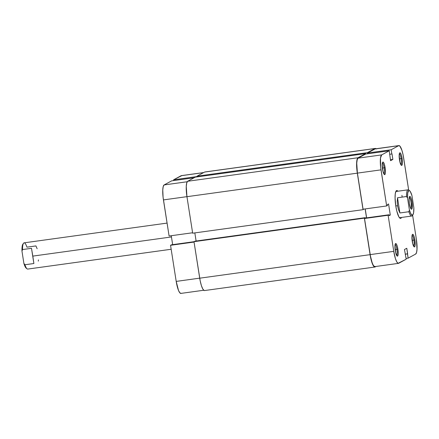 <?xml version="1.0" encoding="UTF-8"?>
<svg xmlns="http://www.w3.org/2000/svg" width="439" height="439" viewBox="0 0 439 439"><rect width="100%" height="100%" fill="white"/><g stroke="black" fill="none" stroke-linecap="round" stroke-linejoin="round"><path stroke-width="0.66" d="M203.734 290.25L180.873 293.411A13.653 2.996 82.1 0 1 176.204 281.404L170.546 245.297L171.429 244.819L194 241.702L171.429 244.819L170.546 245.297L194.054 242.054L170.546 245.297L176.204 281.404L199.707 278.156L176.204 281.404L178.508 290.464L179.875 292.89L181.109 293.329M171.654 180.852L194.159 177.746L171.654 180.852L164.137 184.934L171.654 180.852M187.201 181.751L164.137 184.934L163.22 186.542L162.77 189.95L163.083 197.248L169.092 236.006L192.6 232.763L169.092 236.006L163.44 199.904L186.943 196.656L163.44 199.904A13.653 2.996 82.1 0 1 164.137 184.934L187.201 181.751M181.702 175.682L173.592 179.803L173.712 180.566L173.592 179.803L181.115 175.721L203.619 172.609L181.115 175.721A13.653 2.996 82.1 0 1 181.351 175.638L203.734 172.549M171.254 235.71L172.659 244.649L171.254 235.71M197.1 176.555L173.592 179.803L197.1 176.555M204.772 290.481L204.162 290.519L202.802 289.016L201.402 285.624L200.189 280.861L193.994 241.68L194.878 241.198L365.253 217.667L365.314 218.073L365.253 217.667L364.37 218.145L193.994 241.68L194.878 241.198L365.253 217.667L364.37 218.145L370.088 254.658L364.37 218.145L193.994 241.68L199.712 278.189L370.088 254.658L372.464 263.998L374.538 266.989L376.058 266.451L375.142 266.945A14.07 3.084 -97.9 0 1 374.901 267.027A14.07 3.084 -97.9 0 1 370.088 254.658L199.712 278.189A14.07 3.084 82.1 0 0 204.525 290.558L374.901 267.027M366.538 217.87L365.138 208.931L366.538 217.87M194.834 232.9L196.107 241.027L194.834 232.9M363.909 209.101L363.042 209.672L192.666 233.202L363.042 209.672L357.324 173.158L186.948 196.688L192.666 233.202L186.948 196.688L357.324 173.158A14.07 3.084 -97.9 0 1 358.043 157.738L187.667 181.269A14.07 3.084 82.1 0 0 186.948 196.688L186.262 186.432L186.729 182.92L187.667 181.269L358.043 157.738L365.649 153.606L195.273 177.142L187.667 181.269L195.273 177.142L365.649 153.606L365.72 154.051L365.649 153.606L358.043 157.738L357.099 159.39L356.633 162.902L357.324 173.158L363.042 209.672L363.909 209.101M376.294 148.975L375.021 148.519L367.416 152.651L367.591 153.793L367.416 152.651L197.04 176.182L197.149 176.879L197.04 176.182L367.416 152.651L375.021 148.519L204.645 172.055L197.04 176.182L204.645 172.055L375.021 148.519A14.07 3.084 -97.9 0 1 375.268 148.442A14.07 3.084 -97.9 0 1 376.058 148.75M375.268 148.442L204.892 171.973A14.07 3.084 82.1 0 0 204.645 172.055L205.254 172.011M395.791 206.039A14.07 3.084 -97.9 0 1 396.115 190.987A14.07 3.084 -97.9 0 1 397.899 191.217L396.51 190.619L395.989 191.19L395.27 193.824L395.073 198.082L395.791 206.039L396.84 211.225L398.881 216.866L400.242 218.37L400.851 218.331L401.52 217.448A14.07 3.084 -97.9 0 1 399.869 218.15A14.07 3.084 -97.9 0 1 395.791 206.039M413.889 240.111A5.542 1.218 82.1 0 0 412.106 235.244A5.542 1.218 -97.9 0 1 413.889 240.111L412.106 240.358L413.889 240.111A5.542 1.218 -97.9 0 1 413.615 246.186A5.542 1.218 82.1 0 0 413.889 240.111L414.86 239.908L413.889 240.111M412.243 241.329A6.371 1.399 -97.9 0 1 412.391 234.508A6.371 1.399 -97.9 0 1 414.86 239.908L414.092 236.539L413.143 234.547L412.331 234.602L411.93 236.681L412.72 243.672L414.257 246.91L414.767 246.636L415.096 245.439L414.86 239.908A6.371 1.399 -97.9 0 1 414.087 246.811A6.371 1.399 -97.9 0 1 412.243 241.329M396.905 249.325A5.542 1.218 82.1 0 0 395.122 244.457A5.542 1.218 -97.9 0 1 396.905 249.325L395.127 249.571L396.905 249.325A5.542 1.218 -97.9 0 1 396.636 255.399A5.542 1.218 82.1 0 0 396.905 249.325L397.877 249.122L396.905 249.325M395.265 250.543A6.371 1.399 -97.9 0 1 395.407 243.722A6.371 1.399 -97.9 0 1 397.877 249.122L397.108 245.758L396.165 243.766L395.352 243.815L394.952 245.895L395.737 252.891L397.279 256.124L397.789 255.849L398.189 253.769L397.877 249.122A6.371 1.399 -97.9 0 1 397.108 256.025A6.371 1.399 -97.9 0 1 395.265 250.543M401.125 158.611A5.542 1.218 82.1 0 0 399.342 153.743A5.542 1.218 -97.9 0 1 401.125 158.611L399.347 158.858L401.125 158.611A5.542 1.218 -97.9 0 1 400.851 164.685A5.542 1.218 82.1 0 0 401.125 158.611L402.097 158.408L401.125 158.611M399.479 159.829A6.371 1.399 -97.9 0 1 399.627 153.008A6.371 1.399 -97.9 0 1 402.097 158.408L401.328 155.038L400.379 153.046L399.567 153.101L399.166 155.181L399.956 162.172L401.498 165.41L402.009 165.135L402.409 163.056L402.097 158.408A6.371 1.399 -97.9 0 1 401.328 165.311A6.371 1.399 -97.9 0 1 399.479 159.829M384.147 167.824A5.542 1.218 82.1 0 0 382.364 162.957A5.542 1.218 -97.9 0 1 384.147 167.824L382.364 168.071L384.147 167.824A5.542 1.218 -97.9 0 1 383.873 173.899A5.542 1.218 82.1 0 0 384.147 167.824L385.113 167.621L384.147 167.824M382.501 169.042A6.371 1.399 -97.9 0 1 382.649 162.227A6.371 1.399 -97.9 0 1 385.113 167.621L384.35 164.257L383.401 162.265L382.589 162.315L382.188 164.395L382.973 171.391L384.515 174.623L385.217 173.86L385.426 172.269L385.113 167.621A6.371 1.399 -97.9 0 1 384.344 174.524A6.371 1.399 -97.9 0 1 382.501 169.042M395.808 191.563A13.241 2.903 -97.9 0 1 396.066 191.47L408.067 189.813A13.241 2.903 -97.9 0 1 409.208 190.531M391.16 149.754L398.683 145.671L375.087 148.931L367.564 153.013L391.16 149.754L398.683 145.671L399.913 146.11L401.948 150.385L403.123 155.005L408.66 189.988L403.589 157.596A13.653 2.996 -97.9 0 0 398.919 145.589L375.323 148.848A13.653 2.996 82.1 0 0 375.087 148.931L367.564 153.013L367.684 153.776L367.564 153.013L391.16 149.754L391.824 153.99L391.16 149.754M386.66 205.957L381.003 169.855L357.406 173.114L363.064 209.216L386.66 205.957L380.646 167.199L380.498 157.996L381.7 154.885L389.223 150.802L390.567 160.685L392.878 159.428L392.011 153.891L392.878 159.428L390.425 159.769L392.878 159.428L390.567 160.685L389.223 150.802L365.627 154.062L358.103 158.144L357.192 159.752L356.742 163.16L357.406 173.114L363.064 209.216L386.66 205.957L387.544 205.479L386.66 205.957M398.436 263.362L374.84 266.621A13.653 2.996 82.1 0 1 370.17 254.615L393.767 251.355L388.114 215.247L364.518 218.507L370.17 254.615L393.767 251.355A13.653 2.996 -97.9 0 0 398.436 263.362A13.653 2.996 -97.9 0 0 398.678 263.279L406.196 259.197L398.091 263.318L396.763 261.858L395.407 258.566L393.767 251.355L388.114 215.247L388.998 214.77L389.135 215.664L390.293 215.039L388.559 203.954L387.401 204.579L387.544 205.479L387.401 204.579L388.559 203.954L390.293 215.039L389.064 215.209L390.293 215.039L389.135 215.664L388.998 214.77L365.402 218.029L364.518 218.507L370.637 257.205L371.811 261.825L373.166 265.118L373.847 266.1L375.082 266.539M412.594 215.039A13.241 2.903 -97.9 0 1 411.689 216.043L399.693 217.7A13.241 2.903 -97.9 0 1 399.419 217.684M365.226 208.92L366.625 217.859L365.226 208.92M375.674 148.892L398.683 145.671A13.653 2.996 -97.9 0 1 398.919 145.589M416.353 239.096L417.023 249.05L416.567 252.458L415.656 254.066L408.133 258.148L406.788 248.265L404.478 249.522L406.196 259.197L404.478 249.522L406.788 248.265L407.655 253.808L405.202 254.148L407.655 253.808L405.213 254.219L407.469 253.912L408.133 258.148L415.656 254.066A13.653 2.996 -97.9 0 0 416.353 239.096L412.605 215.176L416.353 239.096M406.08 258.434L408.133 258.148L406.08 258.434M365.627 154.062L358.103 158.144L381.7 154.885L389.223 150.802L365.627 154.062M364.518 218.507L365.402 218.029L388.998 214.77L388.114 215.247L364.518 218.507M389.766 154.276L391.824 153.99L389.766 154.276M381.7 154.885L358.103 158.144A13.653 2.996 82.1 0 0 357.406 173.114L381.003 169.855A13.653 2.996 -97.9 0 1 381.7 154.885M410.75 208.47A5.63 1.235 82.1 0 0 411.102 202.758A5.63 1.235 82.1 0 0 409.214 197.358A5.63 1.235 -97.9 0 1 411.102 202.758A5.63 1.235 -97.9 0 1 410.75 208.47M411.672 209.173L410.756 208.476L411.672 209.173L412.106 208.415L412.001 202.099L410.909 197.813L410.262 196.672L409.68 196.463A6.453 1.416 -97.9 0 1 412.001 202.099A6.453 1.416 -97.9 0 1 411.672 209.173A6.453 1.416 -97.9 0 1 411.222 209.09A6.453 1.416 -97.9 0 1 409.274 203.01A6.453 1.416 -97.9 0 1 409.499 196.628A6.453 1.416 -97.9 0 1 409.68 196.463L409.038 198.829L409.351 203.537L410.443 207.823L411.091 208.964L411.672 209.173M409.351 196.919L409.68 196.463L409.351 196.919M411.689 216.043A13.241 2.903 -97.9 0 1 408.863 211.73L399.902 212.964L398.48 209.628L397.564 205.726L395.78 205.973L397.564 205.726L397.229 201.644L397.52 197.764L406.481 196.524A13.241 2.903 -97.9 0 1 408.067 189.813M167.072 223.094L24.123 242.838A13.241 2.903 82.1 0 0 22.537 249.555L31.498 248.315L32.815 256.107L171.451 236.956L32.815 256.107L33.88 263.521L24.919 264.755A13.241 2.903 82.1 0 0 27.75 269.074L171.166 249.264M23.525 243.266L22.877 244.166A12.413 2.722 82.1 0 0 21.972 251.168L22.537 249.555A13.241 2.903 -97.9 0 1 23.525 243.266A13.241 2.903 -97.9 0 1 26.955 247.157L35.91 245.922L37.15 248.726M409.625 190.751L408.758 190.06A13.241 2.903 82.1 0 0 406.481 196.524L407.513 197.918A12.413 2.722 -97.9 0 1 409.625 190.751A12.413 2.722 -97.9 0 1 411.93 195.52L413.84 207.718L413.609 212.712L412.907 214.759L411.864 214.984L410.641 213.354L409.422 210.116L407.513 197.918L407.743 192.924L408.764 190.592L409.488 190.652L410.295 191.541L411.93 195.52L413.84 207.718A12.413 2.722 -97.9 0 1 412.94 214.715A12.413 2.722 -97.9 0 1 409.422 210.116L408.863 211.73A13.241 2.903 82.1 0 0 412.287 215.62L412.94 214.715M22.905 244.128L22.202 246.175L21.972 251.168L23.882 263.367L25.1 266.605L26.324 268.234M27.053 268.827A13.241 2.903 -97.9 0 1 24.919 264.755L23.882 263.367A12.413 2.722 82.1 0 0 26.186 268.136L27.053 268.827M408.863 211.73L399.902 212.964L397.52 197.764L406.481 196.524L407.513 197.918L409.422 210.116L408.863 211.73M22.537 249.555L31.498 248.315L33.88 263.521L24.919 264.755L23.882 263.367L21.972 251.168L22.537 249.555M399.902 212.964L398.48 209.628L397.564 205.726L397.229 201.644L397.52 197.764L399.902 212.964M32.815 256.107L31.498 248.315L32.815 256.107M402.151 197.018L401.937 195.366M38.456 259.91L38.292 261.123"/></g></svg>
